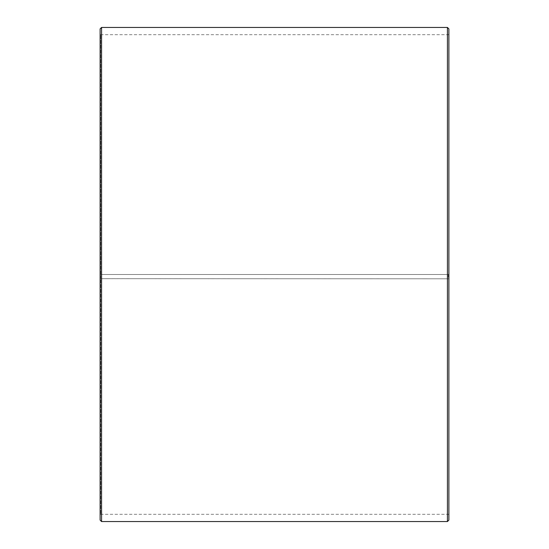 <?xml version="1.0" encoding="UTF-8"?>
<svg xmlns="http://www.w3.org/2000/svg" width="549" height="549" viewBox="0 0 549 549"><rect width="100%" height="100%" fill="white"/><g stroke="black" fill="none" stroke-linecap="round" stroke-linejoin="round"><path stroke-width="0.41" stroke-dasharray="2.75 2.06" d="M100.693 274.5L448.89 274.5L100.693 274.5L100.693 34.717L100.693 514.283L100.693 278.686L100.11 278.693L448.89 278.789L100.693 278.686M448.307 274.5L448.307 278.686M448.89 28.905L448.89 278.693M447.435 274.5L447.435 27.45M101.565 274.5L101.565 27.45M448.89 514.866L448.307 514.283L100.693 514.283L100.11 514.866L100.11 28.905M100.11 514.866L100.11 278.693M100.11 520.095L100.11 278.789M101.565 521.55L101.565 278.81M447.435 521.55L447.435 278.81M448.89 520.095L448.89 278.789M448.89 34.134L448.307 34.717L100.693 34.717L100.11 34.134"/><path stroke-width="0.82" d="M448.89 28.905L448.89 520.095L447.435 521.55L447.435 27.45L448.89 28.905M101.565 521.55L100.11 520.095L100.11 28.905L101.565 27.45L101.565 521.55L447.435 521.55M101.565 27.45L447.435 27.45"/></g></svg>
